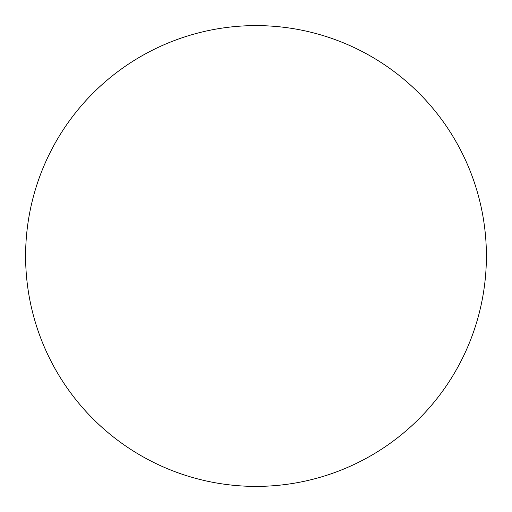 <?xml version="1.0" encoding="UTF-8"?>
<svg xmlns="http://www.w3.org/2000/svg" width="512" height="512" viewBox="0 0 512 512"><rect width="100%" height="100%" fill="white"/><g stroke="black" fill="none" stroke-linecap="round" stroke-linejoin="round"><path stroke-width="0.77" d="M256 25.6A230.4 230.4 0 0 1 486.4 256A230.4 230.4 0 0 1 256 486.4A230.4 230.4 0 0 1 25.6 256A230.4 230.4 0 0 1 256 25.6M25.6 256A230.4 230.4 0 0 0 256 486.4A230.4 230.4 0 0 0 486.4 256A230.4 230.4 0 0 0 256 25.6A230.4 230.4 0 0 0 25.6 256"/></g></svg>
